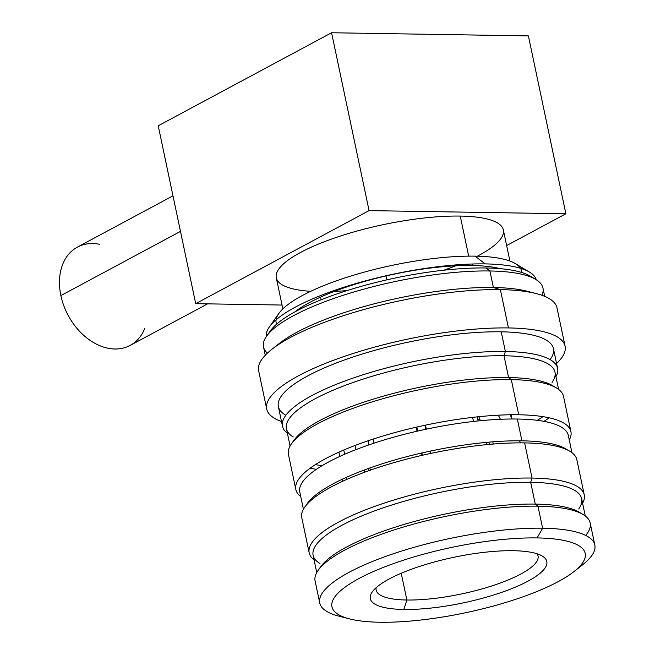 <?xml version="1.0" encoding="UTF-8"?>
<svg xmlns="http://www.w3.org/2000/svg" width="655" height="655" viewBox="0 0 655 655"><rect width="100%" height="100%" fill="white"/><g stroke="black" fill="none" stroke-linecap="round" stroke-linejoin="round"><path stroke-width="0.98" d="M158.223 125.793L331.577 32.75L528.397 35.894L331.577 32.75L158.223 125.793L195.706 303.666L158.223 125.793M282.043 305.042L195.706 303.666L369.068 210.623L331.577 32.75L369.068 210.623L565.879 213.767L528.397 35.894L565.879 213.767L506.634 245.56L565.879 213.767L369.068 210.623L195.706 303.666L282.043 305.042M386.016 275.935L386.843 279.857L386.016 275.935M310.666 291.328A116.017 29.942 -11.9 0 1 304.28 250.521A116.017 29.942 -11.9 0 1 460.244 216.068A116.017 29.942 -11.9 0 1 477.364 256.195M455.815 265.807A116.017 29.942 -11.9 0 1 443.681 270.22A116.017 29.942 -11.9 0 0 455.815 265.807M347.142 290.558A116.017 29.942 -11.9 0 1 334.255 291.426A116.017 29.942 -11.9 0 0 347.142 290.558M321.106 299.785L320.549 297.124L321.106 299.785M282.854 308.898L276.295 277.794A116.017 29.942 -11.9 0 1 337.464 237.012A116.017 29.942 -11.9 0 1 460.244 216.068L468.693 256.138L460.244 216.068A116.017 29.942 -11.9 0 1 503.343 229.946L509.901 261.05M355.28 449.895L355.509 445.883A73.344 18.93 -11.9 0 1 355.583 445.277A73.344 18.93 168.1 0 0 355.608 447.218A73.344 18.93 168.1 0 0 355.616 447.259M355.469 446.571L355.231 445.408L355.469 446.571M511.129 414.762L512.022 419.003M519.587 440.799L520.43 442.862M511.449 419.003L510.556 414.771M498.316 415.188L500.42 419.29L498.316 415.188M343.76 450.034L344.653 454.267M424.956 425.267L425.758 429.287M430.229 451.107L430.712 453.432L430.229 451.107M426.307 429.172L425.537 425.152L426.307 429.172M478.15 420.944L477.29 416.867M480.442 420.715L478.772 416.719M472.247 417.431L473.909 421.402M373.718 443.271L373.735 438.899M416.834 427.06L417.603 431.088L416.834 427.06M368.323 440.7L368.306 445.105M489.342 444.385L488.867 442.158M421.894 452.957L422.385 455.274L421.894 452.957M368.536 468.44L369.002 470.642M422.017 455.356L421.525 453.039L422.017 455.356M417.055 431.219L416.261 427.191M493.297 444.049L492.822 441.83M486.108 442.403L486.575 444.647M370.362 470.167L369.895 467.948M364.295 469.995L364.761 472.181M346.569 479.509A88.875 22.941 -11.9 0 1 346.691 477.192M401.228 573.264L406.861 600.013A82.735 21.353 168.1 0 0 494.419 585.079A82.735 21.353 168.1 0 0 538.042 555.997A82.735 21.353 168.1 0 0 537.059 553.786A82.735 21.353 -11.9 0 1 498.357 583.72A82.735 21.353 -11.9 0 1 406.861 600.013L401.228 573.264M319.746 602.985L315.104 580.952A140.555 36.279 -11.9 0 1 389.209 531.549A140.555 36.279 -11.9 0 1 537.968 506.176L542.61 528.208L537.116 537.927A129.403 33.397 168.1 0 0 359.014 578.504A129.403 33.397 168.1 0 0 380.015 622.25A129.403 33.397 168.1 0 0 558.117 581.681A129.403 33.397 168.1 0 0 537.116 537.927A129.403 33.397 168.1 0 0 375.037 570.824A129.403 33.397 168.1 0 0 349.5 618.869A129.403 33.397 168.1 0 0 380.015 622.25A129.403 33.397 168.1 0 0 574.009 571.553A129.403 33.397 168.1 0 0 537.116 537.927L542.61 528.208A140.555 36.279 168.1 0 0 393.851 553.581A140.555 36.279 168.1 0 0 319.746 602.985A140.555 36.279 168.1 0 0 344.628 617.395M403.832 609.469A90.177 23.277 -11.9 0 1 389.193 578.979A90.177 23.277 -11.9 0 1 513.307 550.708A90.177 23.277 -11.9 0 1 527.938 581.198A90.177 23.277 -11.9 0 1 403.832 609.469L406.861 600.013A82.735 21.353 -11.9 0 1 376.142 587.699A82.735 21.353 168.1 0 0 376.126 590.122A82.735 21.353 168.1 0 0 406.861 600.013L403.832 609.469A90.177 23.277 168.1 0 0 509.459 589.525A90.177 23.277 168.1 0 0 542.315 556.087A90.177 23.277 168.1 0 0 513.307 550.708A90.177 23.277 168.1 0 0 372.253 591.923A90.177 23.277 168.1 0 0 403.832 609.469M266.716 409.048A152.459 39.349 168.1 0 0 281.503 421.509A152.459 39.349 -11.9 0 1 322.26 364.688A152.459 39.349 -11.9 0 1 508.444 327.934A152.459 39.349 168.1 0 0 347.101 355.46A152.459 39.349 168.1 0 0 266.716 409.048L258.643 370.73A152.459 39.349 -11.9 0 1 339.028 317.143A152.459 39.349 -11.9 0 1 500.371 289.625L508.444 327.934A152.459 39.349 -11.9 0 1 556.578 363.533A152.459 39.349 168.1 0 0 565.077 346.168A152.459 39.349 168.1 0 0 508.444 327.934L500.371 289.625A152.459 39.349 -11.9 0 1 557.004 307.858L565.077 346.168M265.259 355.247L263.506 346.937A142.79 36.852 -11.9 0 1 338.799 296.748A142.79 36.852 -11.9 0 1 489.907 270.974L493.387 287.496A142.79 36.852 168.1 0 0 275.894 346.323M531.369 292.49A142.79 36.852 168.1 0 0 493.387 287.496L489.907 270.974A142.79 36.852 -11.9 0 1 542.954 288.053L544.698 296.355M266.56 336.236L270.22 331.029A137.959 35.607 -11.9 0 1 486.01 267.977L489.907 270.974A142.79 36.852 168.1 0 0 266.56 336.236A142.79 36.852 168.1 0 0 267.379 353.151M486.01 267.977A137.959 35.607 -11.9 0 1 530.394 276.205L535.839 279.488A142.79 36.852 168.1 0 0 489.907 270.974L486.01 267.977M541.914 295.29A142.79 36.852 168.1 0 0 535.839 279.488M536.232 279.726A137.959 35.607 168.1 0 0 529.535 272.128A137.959 35.607 168.1 0 0 485.15 263.899L475.063 256.146A125.441 32.373 -11.9 0 1 515.411 263.629L529.535 272.128M520.496 268.296A125.441 32.373 -11.9 0 1 521.83 272.521A125.441 32.373 -11.9 0 0 475.063 256.146L485.15 263.899A137.959 35.607 168.1 0 0 269.361 326.96A137.959 35.607 168.1 0 0 266.298 336.613M500.199 268.673A118.08 30.474 168.1 0 0 472.058 265.504L472.542 264.006L472.058 265.504A118.08 30.474 168.1 0 0 294.799 311.96M269.361 326.96L278.85 313.483A125.441 32.373 -11.9 0 1 475.063 256.146A125.441 32.373 -11.9 0 0 340.002 279.579A125.441 32.373 -11.9 0 0 276.566 324.209A125.441 32.373 -11.9 0 1 276.082 319.804M550.118 359.603A140.555 36.279 168.1 0 0 501.222 331.815A140.555 36.279 168.1 0 0 335.974 363.132A140.555 36.279 168.1 0 0 285.826 415.295M309.176 552.828L301.767 517.679A140.555 36.279 -11.9 0 1 375.88 468.268A140.555 36.279 -11.9 0 1 524.63 442.895L532.04 478.052A140.555 36.279 168.1 0 0 383.29 503.425A140.555 36.279 168.1 0 0 309.176 552.828A140.555 36.279 168.1 0 0 314.072 559.837A140.555 36.279 -11.9 0 1 370.321 508.018A140.555 36.279 -11.9 0 1 532.04 478.052L524.63 442.895A140.555 36.279 -11.9 0 1 576.842 459.712L584.252 494.861A140.555 36.279 168.1 0 0 532.04 478.052L530.673 482.301A137.214 35.411 168.1 0 0 369.936 512.652A137.214 35.411 168.1 0 0 319.951 563.529M316.365 469.332A140.555 36.279 -11.9 0 1 310.183 468.178A140.555 36.279 168.1 0 0 316.365 469.332M295.839 489.555L288.437 454.398A140.555 36.279 -11.9 0 1 362.543 404.995A140.555 36.279 -11.9 0 1 511.293 379.622L518.703 414.771A140.555 36.279 168.1 0 0 369.952 440.144A140.555 36.279 168.1 0 0 295.839 489.555A140.555 36.279 168.1 0 0 300.743 496.564M309.324 500.985A140.555 36.279 168.1 0 0 310.052 501.247M342.761 481.22L342.328 479.198L342.761 481.22M282.51 426.274L278.359 406.591A140.555 36.279 -11.9 0 1 352.472 357.188A140.555 36.279 -11.9 0 1 501.222 331.815L505.373 351.498A140.555 36.279 168.1 0 0 356.615 376.871A140.555 36.279 168.1 0 0 282.51 426.274A140.555 36.279 168.1 0 0 287.406 433.291A140.555 36.279 -11.9 0 1 343.654 381.472A140.555 36.279 -11.9 0 1 505.373 351.498L501.222 331.815A140.555 36.279 -11.9 0 1 553.434 348.624L557.585 368.306A140.555 36.279 168.1 0 0 505.373 351.498L504.006 355.755A137.214 35.411 168.1 0 0 343.269 386.106A137.214 35.411 168.1 0 0 293.276 436.983M316.758 572.56L313.115 555.301A137.214 35.411 -11.9 0 1 385.459 507.076A137.214 35.411 -11.9 0 1 530.673 482.301L535.266 504.096L537.968 506.176A140.555 36.279 -11.9 0 1 590.18 522.985L594.822 545.017A140.555 36.279 168.1 0 0 542.61 528.208L537.968 506.176A140.555 36.279 168.1 0 0 318.101 570.415L320.639 566.812A137.214 35.411 -11.9 0 1 535.266 504.096A137.214 35.411 168.1 0 0 319.501 568.581M577.874 568.245A140.555 36.279 168.1 0 0 594.822 545.017M578.717 509A137.214 35.411 168.1 0 0 530.673 482.301L532.04 478.052A140.555 36.279 -11.9 0 1 582.598 503.253A140.555 36.279 168.1 0 0 584.252 494.861M290.083 446.014L286.448 428.755A137.214 35.411 -11.9 0 1 358.793 380.522A137.214 35.411 -11.9 0 1 504.006 355.755L508.599 377.55L511.293 379.622A140.555 36.279 -11.9 0 1 563.513 396.431L570.914 431.588A140.555 36.279 168.1 0 0 518.703 414.771L511.293 379.622A140.555 36.279 168.1 0 0 291.434 443.861L293.972 440.258A137.214 35.411 -11.9 0 1 508.599 377.55A137.214 35.411 168.1 0 0 292.834 442.035M549.168 417.808A140.555 36.279 -11.9 0 1 543.986 421.361A140.555 36.279 168.1 0 0 549.168 417.808M562.629 448.02A140.555 36.279 168.1 0 0 563.194 447.488M569.269 439.972A140.555 36.279 168.1 0 0 570.914 431.588M477.855 419.56A140.555 36.279 168.1 0 0 479.706 418.963A140.555 36.279 -11.9 0 1 477.855 419.56M552.05 382.446A137.214 35.411 168.1 0 0 504.006 355.755L505.373 351.498A140.555 36.279 -11.9 0 1 555.931 376.699A140.555 36.279 168.1 0 0 557.585 368.306M349.5 618.869L338.815 616.118A140.555 36.279 -11.9 0 1 366.554 563.939A140.555 36.279 -11.9 0 1 542.61 528.208A140.555 36.279 -11.9 0 1 582.672 564.733L574.009 571.553M581.157 513.446A137.214 35.411 168.1 0 0 535.266 504.096L530.673 482.301A137.214 35.411 -11.9 0 1 581.648 498.717L585.283 515.976M585.709 535.43A140.555 36.279 168.1 0 0 583.179 514.552A140.555 36.279 168.1 0 0 537.968 506.176L535.266 504.096A137.214 35.411 -11.9 0 1 579.405 512.284L583.179 514.552M309.488 501.771A137.214 35.411 -11.9 0 1 308.89 501.493M303.421 509.287L299.785 492.028A137.214 35.411 -11.9 0 1 372.13 443.795A137.214 35.411 -11.9 0 1 517.335 419.028L521.929 440.823A137.214 35.411 168.1 0 0 306.172 505.308M567.828 450.173A137.214 35.411 168.1 0 0 521.929 440.823L517.335 419.028A137.214 35.411 -11.9 0 1 568.311 435.436L571.946 452.695M563.791 447.774A137.214 35.411 -11.9 0 1 563.365 448.274M339.798 456.445L338.897 452.163L339.798 456.445M315.366 464.624A137.214 35.411 168.1 0 0 322.113 465.656A137.214 35.411 -11.9 0 1 315.366 464.624M486.133 442.551A137.214 35.411 168.1 0 0 486.747 442.346A137.214 35.411 -11.9 0 1 486.133 442.551M537.239 420.33A137.214 35.411 168.1 0 0 542.987 416.654A137.214 35.411 -11.9 0 1 537.239 420.33M554.49 386.892A137.214 35.411 168.1 0 0 508.599 377.55L504.006 355.755A137.214 35.411 -11.9 0 1 554.973 372.163L558.617 389.422M556.513 388.006A140.555 36.279 168.1 0 0 511.293 379.622L508.599 377.55A137.214 35.411 -11.9 0 1 552.738 385.729L556.513 388.006M500.371 289.625A152.459 39.349 168.1 0 0 271.817 349.352L279.333 343.433A142.79 36.852 -11.9 0 1 493.387 287.496L500.371 289.625L493.387 287.496A142.79 36.852 -11.9 0 1 527.062 291.229L536.322 293.612A152.459 39.349 168.1 0 0 500.371 289.625M99.847 244.364A55.773 40.43 61.8 0 0 60.874 295.585A55.773 40.43 61.8 0 0 100.87 346.118A55.773 40.43 61.8 0 0 144.861 328.237M207.586 303.854L130.165 345.414A55.773 40.43 -118.2 0 1 60.874 295.585L180.477 231.387L60.874 295.585A55.773 40.43 -118.2 0 1 77.405 247.123L172.986 195.82"/></g></svg>
